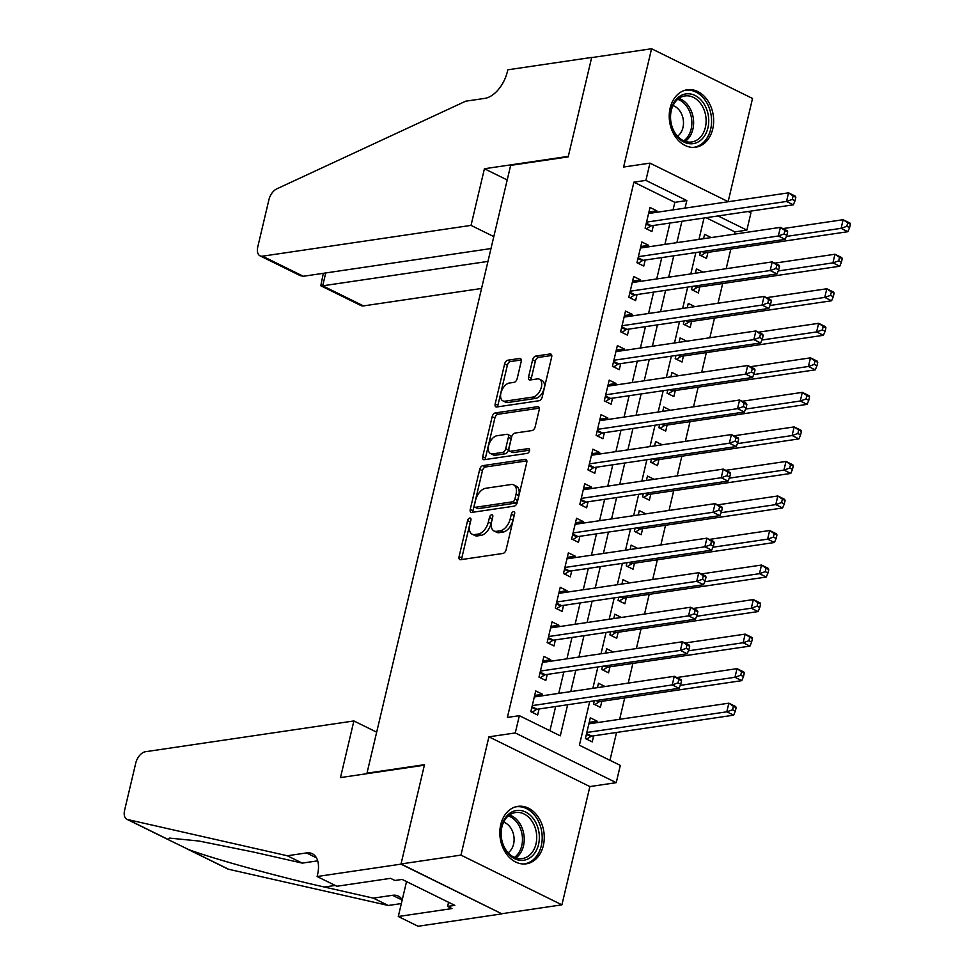 <?xml version="1.0" encoding="UTF-8"?>
<svg xmlns="http://www.w3.org/2000/svg" width="975" height="975" viewBox="0 0 975 975"><rect width="100%" height="100%" fill="white"/><g stroke="black" fill="none" stroke-linecap="round" stroke-linejoin="round"><path stroke-width="1.46" d="M469.792 518.03A2.559 1.475 -63.8 0 0 467.586 520.638L459.067 556.664A3.656 2.108 -63.8 0 0 459.81 559.589A3.656 2.108 -63.8 0 0 460.614 559.699L502.966 553.447A3.656 2.108 -63.8 0 0 506.122 549.705L514.629 513.691A2.559 1.475 -63.8 0 0 514.117 511.643A2.559 1.475 -63.8 0 0 513.545 511.57A2.559 1.475 -63.8 0 0 511.339 514.178L510.242 518.846A11.688 6.74 -63.8 0 1 500.151 530.802L496.616 531.326A11.688 6.74 -63.8 0 1 494.02 530.961A11.688 6.74 -63.8 0 1 491.656 521.588L492.753 516.921A2.559 1.475 -63.8 0 0 492.241 514.873A2.559 1.475 -63.8 0 0 491.668 514.8A2.559 1.475 -63.8 0 0 489.462 517.408L488.353 522.076A11.688 6.74 -63.8 0 1 478.262 534.032L474.74 534.556A11.688 6.74 -63.8 0 1 472.132 534.19A11.688 6.74 -63.8 0 1 469.779 524.818L470.876 520.15A2.559 1.475 -63.8 0 0 470.364 518.103A2.559 1.475 -63.8 0 0 469.792 518.03M470.669 521.016A2.559 1.475 -63.8 0 0 470.316 521.991L461.797 558.005A3.656 2.108 -63.8 0 0 461.699 559.54M514.434 514.556A2.559 1.475 -63.8 0 0 514.069 515.519L512.972 520.187L510.242 518.846M492.546 517.786A2.559 1.475 -63.8 0 0 492.192 518.761L491.083 523.417L488.353 522.076M670.154 108.03A29.031 22.047 81.6 0 0 695.675 147.225A29.031 22.047 81.6 0 0 712.725 128.993A29.031 22.047 81.6 0 0 687.192 89.785A29.031 22.047 81.6 0 0 670.154 108.03M500.76 824.606A29.031 22.047 81.6 0 0 526.293 863.813A29.031 22.047 81.6 0 0 543.331 845.569A29.031 22.047 81.6 0 0 517.81 806.362A29.031 22.047 81.6 0 0 500.76 824.606M521.211 361.506A3.656 2.108 -63.8 0 0 520.467 358.568A3.656 2.108 -63.8 0 0 519.651 358.459L507.78 360.214A3.656 2.108 -63.8 0 0 504.623 363.955L495.166 403.955A3.656 2.108 -63.8 0 0 495.909 406.88A3.656 2.108 -63.8 0 0 496.714 406.989L539.065 400.737A3.656 2.108 -63.8 0 0 542.222 397.008L551.667 357.008A3.656 2.108 -63.8 0 0 550.936 354.071A3.656 2.108 -63.8 0 0 550.119 353.962L535.775 356.082A3.656 2.108 -63.8 0 0 532.618 359.812L528.572 376.935A3.656 2.108 -63.8 0 0 529.303 379.872A3.656 2.108 -63.8 0 0 530.12 379.982L537.237 378.922A9.774 5.631 -63.8 0 1 539.419 379.226A9.774 5.631 -63.8 0 1 540.869 388.793A9.774 5.631 -63.8 0 1 532.947 397.057L505.074 401.176A9.774 5.631 -63.8 0 1 502.905 400.883A9.774 5.631 -63.8 0 1 501.442 391.316A9.774 5.631 -63.8 0 1 509.364 383.041L514.008 382.358A3.656 2.108 -63.8 0 0 517.164 378.617L521.211 361.506M673.055 209.881L674.834 202.337L633.908 182.167L645.889 180.399L649.972 163.13L728.325 201.728M317.107 876.525L400.993 864.142L424.381 765.192L340.494 777.587L353.888 720.952L145.373 751.737A11.164 6.435 -63.8 0 0 135.732 763.157L124.593 810.298A11.164 6.435 -63.8 0 0 126.847 819.256A11.164 6.435 -63.8 0 0 127.676 819.548L287.32 855.757L306.491 852.93A26.057 15.015 116.2 0 1 312.293 853.722A26.057 15.015 116.2 0 1 317.558 874.624L317.107 876.525L336.887 886.263L390.573 878.341L394.948 880.486L402.139 879.426L454.801 905.361L447.61 906.433L451.973 908.578L398.288 916.512L418.08 926.25L501.954 913.868L401.03 863.96L424.503 764.68L366.978 773.175L510.656 165.372L568.181 156.877L591.654 57.598L651.568 48.75L623.61 167.03L649.972 163.13M401.03 863.96L460.956 855.112L561.917 904.837L589.875 786.569L616.237 782.669L515.275 732.944L519.358 715.674L560.284 735.832L567.633 704.754M589.875 786.569L488.914 736.832L460.956 855.112M488.914 736.832L515.275 732.944M633.908 182.167L507.378 717.442L519.358 715.674M482.857 465.636A3.656 2.108 -63.8 0 0 479.7 469.377L470.242 509.377A3.656 2.108 -63.8 0 0 470.986 512.302A3.656 2.108 -63.8 0 0 471.803 512.411L514.142 506.159A3.656 2.108 -63.8 0 0 517.298 502.418L526.756 462.43A3.656 2.108 -63.8 0 0 526.013 459.493A3.656 2.108 -63.8 0 0 525.196 459.383L482.857 465.636L485.587 466.976A3.656 2.108 -63.8 0 0 482.43 470.718L472.972 510.717A3.656 2.108 -63.8 0 0 472.875 512.253M482.71 456.666L492.168 416.666A3.656 2.108 -63.8 0 1 495.312 412.925L537.664 406.673A3.656 2.108 -63.8 0 1 538.48 406.782A3.656 2.108 -63.8 0 1 539.212 409.719L535.165 426.831A3.656 2.108 -63.8 0 1 532.009 430.572L514.837 433.107A3.656 2.108 -63.8 0 0 511.68 436.837L508.999 448.195A3.656 2.108 -63.8 0 0 509.742 451.133A3.656 2.108 -63.8 0 0 510.547 451.242L528.426 448.597A2.559 1.475 -63.8 0 1 528.998 448.683A2.559 1.475 -63.8 0 1 529.376 451.181A2.559 1.475 -63.8 0 1 527.304 453.351L484.258 459.7A3.656 2.108 -63.8 0 1 483.442 459.591A3.656 2.108 -63.8 0 1 482.71 456.666L485.44 458.006L494.886 418.007L492.168 416.666M728.154 201.642L752.529 98.475L651.568 48.75M502.003 913.685L561.917 904.837M700.452 251.867L699.697 255.06L706.522 258.412L707.947 252.367M692.287 286.406L691.531 289.587L698.356 292.951L699.782 286.906M684.121 320.933L683.365 324.127L690.19 327.478L691.616 321.433M675.955 355.473L675.2 358.654L682.025 362.018L683.451 355.972M667.79 390L667.046 393.193L673.859 396.545L675.297 390.512M659.636 424.539L658.881 427.72L665.706 431.084L667.132 425.039M651.471 459.067L650.715 462.26L657.54 465.623L658.966 459.578M643.305 493.606L642.549 496.787L649.374 500.151L650.8 494.106M635.139 528.145L634.384 531.326L641.209 534.69L642.635 528.645M626.974 562.673L626.23 565.866L633.043 569.217L634.481 563.172M618.808 597.212L618.065 600.393L624.878 603.757L626.316 597.712M610.655 631.739L609.899 634.932L616.724 638.284L618.15 632.239M602.489 666.278L601.733 669.459L608.558 672.823L609.984 666.778M594.323 700.806L593.568 703.999L600.393 707.35L601.819 701.318M542.185 695.809L542.551 694.285L535.726 690.934L530.827 711.652L537.652 715.016L539.077 708.971M550.351 661.269L550.717 659.758L543.892 656.394L538.992 677.113L545.817 680.477L547.243 674.432M558.517 626.742L558.882 625.219L552.057 621.867L547.158 642.586L553.983 645.938L555.409 639.905M566.682 592.203L567.036 590.692L560.223 587.328L555.323 608.047L562.136 611.41L563.574 605.365M574.848 557.676L575.201 556.152L568.376 552.801L563.489 573.519L570.302 576.871L571.74 570.826M583.013 523.136L583.367 521.625L576.542 518.261L571.643 538.98L578.467 542.344L579.893 536.299M591.167 488.609L591.533 487.086L584.707 483.722L579.808 504.453L586.633 507.804L588.059 501.759M599.332 454.07L599.698 452.558L592.873 449.195L587.974 469.913L594.799 473.277L596.225 467.232M607.498 419.543L607.852 418.019L601.039 414.655L596.139 435.374L602.964 438.738L604.39 432.693M615.664 385.003L616.017 383.48L609.204 380.128L604.305 400.847L611.118 404.211L612.556 398.166M623.829 350.464L624.183 348.952L617.358 345.589L612.458 366.308L619.283 369.671L620.709 363.626M631.995 315.937L632.348 314.413L625.523 311.062L620.624 331.78L627.449 335.132L628.875 329.099M640.148 281.397L640.514 279.886L633.689 276.522L628.79 297.241L635.615 300.605L637.041 294.56M648.314 246.87L648.68 245.347L641.855 241.995L636.955 262.714L643.78 266.065L645.206 260.02M549.924 730.738L555.653 706.522M558.76 693.359L563.818 671.982M566.926 658.832L571.984 637.455M575.092 624.293L580.149 602.916M583.257 589.765L588.303 568.388M591.423 555.226L596.468 533.849M599.576 520.687L604.634 499.322M607.742 486.159L612.8 464.783M615.908 451.62L620.965 430.243M624.073 417.093L629.119 395.716M632.239 382.553L637.284 361.177M640.404 348.026L645.45 326.649M648.558 313.487L653.616 292.11M656.723 278.96L661.781 257.583M664.889 244.42L669.947 223.043M656.48 212.331L656.833 210.819L650.02 207.456L645.121 228.174L651.946 231.538L653.372 225.493M609.96 760.305L616.541 732.469M619.649 719.306L624.707 697.929M628.217 683.109L632.872 663.402M636.37 648.57L641.038 628.863M644.536 614.043L649.204 594.336M652.702 579.503L657.357 559.796M660.867 544.964L665.523 525.257M669.033 510.437L673.688 490.73M677.198 475.898L681.854 456.19M685.352 441.37L690.02 421.663M693.517 406.831L698.173 387.124M701.683 372.304L706.339 352.597M709.849 337.764L714.504 318.057M718.014 303.237L722.67 283.53M726.18 268.698L730.836 248.991M734.333 234.171L734.87 231.892L706.071 217.705M596.773 722.682L597.127 721.171L590.302 717.807L585.402 738.526L592.227 741.89L593.653 735.845M605.061 686.522L598.467 683.28L597.431 687.655M613.226 651.995L606.633 648.741L605.597 653.116M621.392 617.455L614.798 614.201L613.763 618.589M629.557 582.916L622.964 579.674L621.928 584.049M637.723 548.389L631.118 545.135L630.094 549.51M645.877 513.849L639.283 510.607L638.247 514.983M654.042 479.322L647.449 476.068L646.413 480.443M662.208 444.783L655.614 441.541L654.578 445.916M670.373 410.256L663.78 407.002L662.744 411.377M678.539 375.716L671.946 372.474L670.91 376.85M686.705 341.189L680.099 337.935L679.063 342.31M694.858 306.65L688.265 303.408L687.229 307.783M703.024 272.123L696.43 268.868L695.394 273.244M711.189 237.583L704.596 234.329L703.56 238.704M366.978 773.175L367.758 773.553M748.166 211.49L750.945 212.867L746.862 230.124L718.051 215.938M734.87 231.892L746.862 230.124M589.729 701.488L579.394 745.241L620.319 765.399L616.237 782.669M685.035 208.114L686.827 200.558L645.889 180.399M570.753 691.592L575.798 670.215M578.906 657.053L583.964 635.688M587.072 622.525L592.13 601.148M595.237 587.986L600.295 566.609M603.403 553.459L608.449 532.082M611.569 518.919L616.614 497.543M619.722 484.392L624.78 463.015M627.888 449.853L632.946 428.476M636.053 415.326L641.111 393.949M644.219 380.786L649.277 359.409M652.385 346.247L657.43 324.882M660.55 311.72L665.596 290.343M668.704 277.18L673.762 255.803M676.869 242.653L681.927 221.276M704.023 218.01L698.965 239.387M695.858 252.549L690.812 273.926M687.692 287.077L682.646 308.453M679.526 321.616L674.481 342.993M671.373 356.143L666.315 377.52M663.207 390.683L658.149 412.059M655.042 425.21L649.984 446.587M646.876 459.749L641.83 481.126M638.71 494.288L633.665 515.653M630.557 528.816L625.499 550.192M622.391 563.355L617.333 584.732M614.226 597.882L609.168 619.259M606.06 632.422L601.002 653.798M597.894 666.949L592.849 688.326M674.834 202.337L686.827 200.558M597.127 721.171L589.241 722.329M542.551 694.285L534.653 695.455M550.717 659.758L542.819 660.916M558.882 625.219L550.985 626.389M567.036 590.692L559.15 591.849M575.201 556.152L567.316 557.322M583.367 521.625L575.469 522.783M591.533 487.086L583.635 488.256M599.698 452.558L591.801 453.716M607.852 418.019L599.966 419.189M616.017 383.48L608.132 384.65M624.183 348.952L616.298 350.122M632.348 314.413L624.451 315.583M640.514 279.886L632.617 281.044M648.68 245.347L640.782 246.517M656.833 210.819L648.948 211.977M472.132 534.19L474.862 535.543A11.688 6.74 -63.8 0 0 477.47 535.897L474.74 534.556M491.083 523.417A11.688 6.74 -63.8 0 1 480.992 535.372L477.47 535.897M494.02 530.961L496.738 532.313A11.688 6.74 -63.8 0 0 499.346 532.667L496.616 531.326M512.972 520.187A11.688 6.74 -63.8 0 1 502.868 532.143L499.346 532.667M526.853 460.883L485.587 466.976M474.423 505.16A2.559 1.475 -63.8 0 0 474.935 507.207A2.559 1.475 -63.8 0 0 475.508 507.28L512.679 501.796A2.559 1.475 -63.8 0 0 514.885 499.176L516.043 494.264A11.688 6.74 -63.8 0 0 513.679 484.892A11.688 6.74 -63.8 0 0 511.083 484.526L485.672 488.28A11.688 6.74 -63.8 0 0 475.581 500.236L474.423 505.16M474.935 507.207L477.665 508.548A2.559 1.475 -63.8 0 0 478.237 508.633L475.508 507.28M513.679 484.892L516.409 486.232A11.688 6.74 -63.8 0 1 518.773 495.605L517.615 500.528A2.559 1.475 -63.8 0 1 515.409 503.137L478.237 508.633M539.309 408.172L498.042 414.265A3.656 2.108 -63.8 0 0 494.886 418.007M509.742 451.133L512.472 452.473A3.656 2.108 -63.8 0 0 513.277 452.583L529.608 450.17M497.018 435.74A9.774 5.631 -63.8 0 0 489.097 444.015A9.774 5.631 -63.8 0 0 490.559 453.57A9.774 5.631 -63.8 0 0 492.728 453.875L502.552 452.424A3.656 2.108 -63.8 0 0 505.708 448.683L508.389 437.324A3.656 2.108 -63.8 0 0 507.658 434.399A3.656 2.108 -63.8 0 0 506.842 434.289L497.018 435.74M490.559 453.57L493.289 454.923A9.774 5.631 -63.8 0 0 495.458 455.215L492.728 453.875M507.658 434.399L510.376 435.74A3.656 2.108 -63.8 0 1 511.119 438.677L508.438 450.023A3.656 2.108 -63.8 0 1 505.282 453.765L495.458 455.215M485.44 458.006A3.656 2.108 -63.8 0 0 485.331 459.542M502.905 400.883L505.623 402.224A9.774 5.631 -63.8 0 0 507.804 402.529L505.074 401.176M539.419 379.226L542.137 380.567A9.774 5.631 -63.8 0 1 543.599 390.134A9.774 5.631 -63.8 0 1 535.677 398.409L507.804 402.529M551.777 355.461L538.505 357.423A3.656 2.108 -63.8 0 0 535.348 361.164L531.302 378.276A3.656 2.108 -63.8 0 0 531.192 379.823M521.308 359.958L510.51 361.554A3.656 2.108 -63.8 0 0 507.353 365.296L497.896 405.295A3.656 2.108 -63.8 0 0 497.798 406.831M586.67 739.148L590.789 736.515A3.717 2.145 116.2 0 1 591.74 736.125L733.627 715.175L726.802 711.811L728.849 703.182L588.876 723.852M586.84 732.481L726.802 711.811L732.578 709.776L735.308 711.116L736.125 707.667L733.395 706.327L732.578 709.776M733.395 706.327L728.849 703.182L735.662 706.546L736.125 707.667M735.308 711.116L733.627 715.175M531.997 706.704L537.164 709.252L679.051 688.301L672.226 684.938L532.253 705.608M678.003 682.89L672.226 684.938L674.261 676.309L681.086 679.66L681.549 680.782L678.819 679.441L678.003 682.89L680.733 684.243L681.549 680.782M534.3 696.979L674.261 676.309L678.819 679.441M537.164 709.252A3.717 2.145 -63.8 0 0 536.213 709.629L532.082 712.274M679.051 688.301L680.733 684.243M538.834 831.565A25.131 19.073 -98.4 0 1 524.562 860.096A25.131 19.073 -98.4 0 1 501.418 839.17A25.131 19.073 -98.4 0 1 515.69 810.639A25.131 19.073 -98.4 0 1 538.834 831.565M501.613 839.061A23.266 17.66 81.6 0 0 522.332 858.561A23.266 17.66 81.6 0 0 536.25 832.028A23.266 17.66 81.6 0 0 515.531 812.528A23.266 17.66 81.6 0 0 501.613 839.061M508.146 852.784A16.563 12.578 81.6 0 0 513.764 835.624A16.563 12.578 81.6 0 0 503.624 822.169M523.721 863.984A28.848 21.901 81.6 0 0 524.343 863.911A28.848 21.901 81.6 0 0 541.612 831.005A28.848 21.901 81.6 0 0 515.909 806.825A28.848 21.901 81.6 0 0 515.288 806.934M708.228 114.989A25.131 19.073 -98.4 0 1 693.956 143.508A25.131 19.073 -98.4 0 1 670.812 122.594A25.131 19.073 -98.4 0 1 685.084 94.063A25.131 19.073 -98.4 0 1 708.228 114.989M671.007 122.484A23.266 17.66 81.6 0 0 691.726 141.984A23.266 17.66 81.6 0 0 705.644 115.452A23.266 17.66 81.6 0 0 684.925 95.952A23.266 17.66 81.6 0 0 671.007 122.484M677.527 136.195A16.563 12.578 81.6 0 0 683.158 119.048A16.563 12.578 81.6 0 0 673.006 105.593M693.103 147.408A28.848 21.901 81.6 0 0 693.737 147.335A28.848 21.901 81.6 0 0 710.994 114.428A28.848 21.901 81.6 0 0 685.303 90.248A28.848 21.901 81.6 0 0 684.682 90.358M287.32 855.757L302.262 863.119L253.305 852.016L199.022 841.035L169.674 838.11L167.932 839.499L188.723 849.615C214.268 859.109 278.338 876.769 324.395 887.031L373.352 898.133L392.523 895.294A26.057 15.015 116.2 0 1 398.324 896.098A26.057 15.015 116.2 0 1 402.248 899.791M373.352 898.133L388.294 905.483L401.347 903.557M317.692 860.84L302.262 863.119M188.723 849.615L228.65 869.273L388.294 905.483M400.993 864.142L501.954 913.868M353.888 720.952L376.679 732.176M406.538 881.595L398.288 916.512M228.65 869.273A11.164 6.435 116.2 0 1 227.809 868.981L187.09 848.92M448.585 902.302L447.61 906.433M493.825 236.608L471.035 225.383L262.519 256.181L303.31 276.266L490.998 248.552M303.31 276.266L300.251 275.645L260.033 255.84A11.164 6.435 -63.8 0 1 257.778 246.882L268.917 199.741A11.164 6.435 -63.8 0 1 276.766 188.87L465.697 101.193L484.867 98.365A26.057 15.015 -63.8 0 0 507.353 71.711L507.804 69.81L591.691 57.427L568.303 156.366L484.417 168.748L471.035 225.383M507.207 179.973L484.417 168.748M487.963 261.41L322.688 285.809L363.48 305.906A11.164 6.435 116.2 0 1 361.006 305.565L320.787 285.76L322.688 285.809L325.723 272.963M481.565 288.466L363.48 305.906M260.033 255.84A11.164 6.435 -63.8 0 0 262.519 256.181M323.31 273.317L320.787 285.76M594.823 704.62L598.955 701.976A3.717 2.145 116.2 0 1 599.905 701.598L741.792 680.648L734.967 677.284L737.003 668.655L676.784 677.54M680.27 685.364L734.967 677.284L740.744 675.236L743.474 676.589L744.291 673.128L741.561 671.787L740.744 675.236M741.561 671.787L737.003 668.655L743.828 672.007L744.291 673.128M743.474 676.589L741.792 680.648M602.989 670.081L607.108 667.448A3.717 2.145 116.2 0 1 608.071 667.058L749.958 646.108L743.133 642.744L745.168 634.116L684.95 643.013M688.423 650.825L743.133 642.744L748.91 640.709L751.628 642.05L752.444 638.601L749.726 637.248L748.91 640.709M749.726 637.248L745.168 634.116L751.993 637.479L752.444 638.601M751.628 642.05L749.958 646.108M611.154 635.542L615.274 632.909A3.717 2.145 116.2 0 1 616.237 632.531L758.111 611.569L751.298 608.217L753.334 599.576L693.103 608.473M696.589 616.298L751.298 608.217L757.063 606.17L759.793 607.523L760.61 604.061L757.88 602.721L757.063 606.17M757.88 602.721L753.334 599.576L760.159 602.94L760.61 604.061M759.793 607.523L758.111 611.569M619.32 601.014L623.439 598.37A3.717 2.145 116.2 0 1 624.39 597.992L766.277 577.042L759.452 573.678L761.499 565.049L701.269 573.946M704.754 581.758L759.452 573.678L765.229 571.643L767.959 572.983L768.775 569.534L766.045 568.181L765.229 571.643M766.045 568.181L761.499 565.049L768.324 568.413L768.775 569.534M767.959 572.983L766.277 577.042M540.162 672.177L545.33 674.712L687.217 653.762L680.392 650.41L540.418 671.068M686.168 648.363L680.392 650.41L682.427 641.769L689.252 645.133L689.703 646.254L686.985 644.914L686.168 648.363L688.886 649.703L689.703 646.254M542.466 662.439L682.427 641.769L686.985 644.914M545.33 674.712A3.717 2.145 -63.8 0 0 544.367 675.102L540.247 677.735M687.217 653.762L688.886 649.703M548.328 637.638L553.495 640.185L695.37 619.235L688.557 615.871L548.584 636.541M694.322 613.823L688.557 615.871L690.592 607.242L697.418 610.594L697.868 611.715L695.138 610.374L694.322 613.823L697.052 615.176L697.868 611.715M550.631 627.9L690.592 607.242L695.138 610.374M553.495 640.185A3.717 2.145 -63.8 0 0 552.533 640.563L548.413 643.207M695.37 619.235L697.052 615.176M556.493 603.111L561.649 605.646L703.536 584.695L696.711 581.332L556.749 602.002M702.487 579.296L696.711 581.332L698.758 572.703L705.583 576.067L706.034 577.188L703.304 575.835L702.487 579.296L705.217 580.637L706.034 577.188M558.785 593.373L698.758 572.703L703.304 575.835M561.649 605.646A3.717 2.145 -63.8 0 0 560.698 606.036L556.579 608.668M703.536 584.695L705.217 580.637M564.647 568.571L569.814 571.118L711.701 550.168L704.876 546.804L564.915 567.474M710.653 544.757L704.876 546.804L706.924 538.163L713.737 541.527L714.2 542.648L711.47 541.308L710.653 544.757L713.383 546.11L714.2 542.648M566.95 558.833L706.924 538.163L711.47 541.308M569.814 571.118A3.717 2.145 -63.8 0 0 568.864 571.496L564.744 574.129M711.701 550.168L713.383 546.11M627.486 566.475L631.605 563.842A3.717 2.145 116.2 0 1 632.556 563.465L774.443 542.502L767.618 539.151L769.665 530.51L709.434 539.407M712.92 547.231L767.618 539.151L773.394 537.103L776.124 538.444L776.941 534.995L774.211 533.654L773.394 537.103M774.211 533.654L769.665 530.51L776.478 533.873L776.941 534.995M776.124 538.444L774.443 542.502M572.812 534.032L577.98 536.579L719.867 515.629L713.042 512.265L573.081 532.935M718.819 510.23L713.042 512.265L715.089 503.636L721.902 507L722.365 508.121L719.635 506.768L718.819 510.23L721.549 511.57L722.365 508.121M575.116 524.306L715.089 503.636L719.635 506.768M577.98 536.579A3.717 2.145 -63.8 0 0 577.029 536.957L572.91 539.602M719.867 515.629L721.549 511.57M635.639 531.948L639.771 529.303A3.717 2.145 116.2 0 1 640.721 528.925L782.608 507.975L775.783 504.611L777.818 495.982L717.6 504.879M721.086 512.692L775.783 504.611L781.56 502.576L784.29 503.917L785.107 500.467L782.377 499.115L781.56 502.576M782.377 499.115L777.818 495.982L784.643 499.334L785.107 500.467M784.29 503.917L782.608 507.975M580.978 499.505L586.146 502.052L728.033 481.089L721.207 477.738L581.234 498.408M726.984 475.69L721.207 477.738L723.243 469.097L730.068 472.461L730.531 473.582L727.801 472.241L726.984 475.69L729.714 477.031L730.531 473.582M583.282 489.767L723.243 469.097L727.801 472.241M586.146 502.052A3.717 2.145 -63.8 0 0 585.195 502.43L581.063 505.062M728.033 481.089L729.714 477.031M643.805 497.408L647.936 494.776A3.717 2.145 116.2 0 1 648.887 494.386L790.774 473.436L783.949 470.084L785.984 461.443L725.766 470.34M729.251 478.152L783.949 470.084L789.726 468.037L792.456 469.377L793.272 465.928L790.542 464.587L789.726 468.037M790.542 464.587L785.984 461.443L792.809 464.807L793.272 465.928M792.456 469.377L790.774 473.436M589.144 464.965L594.311 467.513L736.186 446.562L729.373 443.198L589.4 463.868M735.15 441.163L729.373 443.198L731.408 434.57L738.233 437.921L738.684 439.055L735.967 437.702L735.15 441.163L737.868 442.504L738.684 439.055M591.447 455.24L731.408 434.57L735.967 437.702M594.311 467.513A3.717 2.145 -63.8 0 0 593.348 467.89L589.229 470.535M736.186 446.562L737.868 442.504M651.97 462.881L656.09 460.237A3.717 2.145 116.2 0 1 657.053 459.859L798.927 438.908L792.114 435.545L794.15 426.916L733.919 435.801M737.405 443.625L792.114 435.545L797.879 433.509L800.609 434.85L801.426 431.389L798.696 430.048L797.879 433.509M798.696 430.048L794.15 426.916L800.975 430.268L801.426 431.389M800.609 434.85L798.927 438.908M597.309 430.438L602.477 432.973L744.352 412.023L737.539 408.671L597.565 429.341M743.303 406.624L737.539 408.671L739.574 400.03L746.399 403.394L746.85 404.515L744.12 403.175L743.303 406.624L746.033 407.964L746.85 404.515M599.613 420.7L739.574 400.03L744.12 403.175M602.477 432.973A3.717 2.145 -63.8 0 0 601.514 433.363L597.395 435.996M744.352 412.023L746.033 407.964M660.136 428.342L664.255 425.709A3.717 2.145 116.2 0 1 665.206 425.319L807.093 404.369L800.268 401.018L802.315 392.377L742.085 401.273M745.57 409.086L800.268 401.018L806.045 398.97L808.775 400.311L809.591 396.862L806.861 395.521L806.045 398.97M806.861 395.521L802.315 392.377L809.14 395.74L809.591 396.862M808.775 400.311L807.093 404.369M605.475 395.899L610.63 398.446L752.517 377.496L745.692 374.132L605.731 394.802M751.469 372.097L745.692 374.132L747.74 365.503L754.565 368.855L755.016 369.976L752.286 368.635L751.469 372.097L754.199 373.437L755.016 369.976M607.766 386.173L747.74 365.503L752.286 368.635M610.63 398.446A3.717 2.145 -63.8 0 0 609.68 398.824L605.56 401.468M752.517 377.496L754.199 373.437M668.302 393.815L672.421 391.17A3.717 2.145 116.2 0 1 673.372 390.792L815.258 369.842L808.433 366.478L810.481 357.849L750.25 366.734M753.736 374.558L808.433 366.478L814.21 364.431L816.94 365.783L817.757 362.322L815.027 360.982L814.21 364.431M815.027 360.982L810.481 357.849L817.306 361.201L817.757 362.322M816.94 365.783L815.258 369.842M613.628 361.372L618.796 363.907L760.683 342.956L753.858 339.605L613.897 360.263M759.635 337.557L753.858 339.605L755.905 330.964L762.718 334.327L763.181 335.449L760.451 334.108L759.635 337.557L762.365 338.898L763.181 335.449M615.932 351.634L755.905 330.964L760.451 334.108M618.796 363.907A3.717 2.145 -63.8 0 0 617.845 364.297L613.726 366.929M760.683 342.956L762.365 338.898M676.467 359.275L680.587 356.643A3.717 2.145 116.2 0 1 681.537 356.253L823.424 335.303L816.599 331.939L818.647 323.31L758.416 332.207M761.902 340.019L816.599 331.939L822.376 329.903L825.106 331.244L825.922 327.795L823.193 326.442L822.376 329.903M823.193 326.442L818.647 323.31L825.459 326.674L825.922 327.795M825.106 331.244L823.424 335.303M621.794 326.832L626.962 329.379L768.848 308.429L762.023 305.065L622.062 325.735M767.8 303.018L762.023 305.065L764.059 296.437L770.884 299.788L771.347 300.909L768.617 299.569L767.8 303.018L770.53 304.371L771.347 300.909M624.098 317.107L764.059 296.437L768.617 299.569M626.962 329.379A3.717 2.145 -63.8 0 0 626.011 329.757L621.879 332.402M768.848 308.429L770.53 304.371M684.621 324.736L688.752 322.103A3.717 2.145 116.2 0 1 689.703 321.726L831.59 300.775L824.765 297.412L826.8 288.771L766.582 297.668M770.067 305.492L824.765 297.412L830.542 295.364L833.272 296.717L834.088 293.256L831.358 291.915L830.542 295.364M831.358 291.915L826.8 288.771L833.625 292.134L834.088 293.256M833.272 296.717L831.59 300.775M629.96 292.305L635.127 294.84L777.014 273.89L770.189 270.526L630.216 291.196M775.966 268.491L770.189 270.526L772.224 261.897L779.049 265.261L779.513 266.382L776.783 265.042L775.966 268.491L778.696 269.831L779.513 266.382M632.263 282.567L772.224 261.897L776.783 265.042M635.127 294.84A3.717 2.145 -63.8 0 0 634.177 295.23L630.045 297.863M777.014 273.89L778.696 269.831M692.786 290.209L696.918 287.564A3.717 2.145 116.2 0 1 697.868 287.186L839.755 266.236L832.93 262.872L834.966 254.243L774.747 263.14M778.221 270.952L832.93 262.872L838.707 260.837L841.437 262.178L842.242 258.728L839.524 257.376L838.707 260.837M839.524 257.376L834.966 254.243L841.791 257.607L842.242 258.728M841.437 262.178L839.755 266.236M638.125 257.766L643.293 260.313L785.168 239.363L778.355 235.999L638.381 256.669M784.119 233.951L778.355 235.999L780.39 227.37L787.215 230.722L787.666 231.843L784.936 230.502L784.119 233.951L786.849 235.304L787.666 231.843M640.429 248.028L780.39 227.37L784.936 230.502M643.293 260.313A3.717 2.145 -63.8 0 0 642.33 260.691L638.211 263.323M785.168 239.363L786.849 235.304M700.952 255.669L705.071 253.037A3.717 2.145 116.2 0 1 706.034 252.659L847.909 231.697L841.096 228.345L843.131 219.704L782.901 228.601M786.386 236.425L841.096 228.345L846.861 226.298L849.591 227.638L850.407 224.189L847.677 222.848L846.861 226.298M847.677 222.848L843.131 219.704L849.956 223.068L850.407 224.189M849.591 227.638L847.909 231.697M646.291 223.226L651.446 225.773L793.333 204.823L786.508 201.459L646.547 222.129M792.285 199.424L786.508 201.459L788.556 192.831L795.381 196.194L795.832 197.316L793.102 195.963L792.285 199.424L795.015 200.765L795.832 197.316M648.582 213.501L788.556 192.831L793.102 195.963M651.446 225.773A3.717 2.145 -63.8 0 0 650.496 226.163L646.376 228.796M793.333 204.823L795.015 200.765M470.316 521.991L467.586 520.638M514.069 515.519L511.339 514.178M492.192 518.761L489.462 517.408M480.992 535.372L478.262 534.032M502.868 532.143L500.151 530.802M461.797 558.005L459.067 556.664M526.597 460.066L525.196 459.383M472.972 510.717L470.242 509.377M482.43 470.718L479.7 469.377M515.409 503.137L512.679 501.796M517.615 500.528L514.885 499.176M518.773 495.605L516.043 494.264M498.042 414.265L495.312 412.925M539.053 407.355L537.664 406.673M513.277 452.583L510.547 451.242M529.413 449.085L528.426 448.597M505.282 453.765L502.552 452.424M508.438 450.023L505.708 448.683M511.119 438.677L508.389 437.324M535.677 398.409L532.947 397.057M531.302 378.276L528.572 376.935M535.348 361.164L532.618 359.812M538.505 357.423L535.775 356.082M551.521 354.644L550.119 353.962M497.896 405.295L495.166 403.955M507.353 365.296L504.623 363.955M510.51 361.554L507.78 360.214M521.052 359.153L519.651 358.459M590.789 736.515L586.389 734.346M591.74 736.125L586.572 733.59M531.814 707.472L536.213 709.629M509.511 814.966A23.266 17.66 -98.4 0 1 523.77 833.869A23.266 17.66 -98.4 0 1 515.86 857.963M514.434 857.415A22.498 17.087 81.6 0 0 522.015 834.161A22.498 17.087 81.6 0 0 508.304 815.904M678.905 98.39A23.266 17.66 -98.4 0 1 693.152 117.292A23.266 17.66 -98.4 0 1 685.254 141.387M683.828 140.839A22.498 17.087 81.6 0 0 691.397 117.585A22.498 17.087 81.6 0 0 677.698 99.328M392.523 895.294L402.175 900.059M316.461 857.842L306.491 852.93M127.676 819.548L167.603 839.219M324.395 887.031L335.193 885.434M598.955 701.976L596.054 700.55M599.905 701.598L597.395 700.355M607.108 667.448L604.22 666.023M608.071 667.058L605.548 665.828M615.274 632.909L612.385 631.483M616.237 632.531L613.714 631.288M623.439 598.37L620.551 596.956M624.39 597.992L621.879 596.749M539.979 672.933L544.367 675.102M548.145 638.406L552.533 640.563M556.311 603.866L560.698 606.036M564.476 569.339L568.864 571.496M631.605 563.842L628.717 562.417M632.556 563.465L630.045 562.222M572.63 534.8L577.029 536.957M639.771 529.303L636.882 527.889M640.721 528.925L638.211 527.682M580.795 500.26L585.195 502.43M647.936 494.776L645.036 493.35M648.887 494.386L646.376 493.155M588.961 465.733L593.348 467.89M656.09 460.237L653.201 458.811M657.053 459.859L654.53 458.616M597.127 431.194L601.514 433.363M664.255 425.709L661.367 424.283M665.206 425.319L662.695 424.088M605.292 396.667L609.68 398.824M672.421 391.17L669.533 389.744M673.372 390.792L670.861 389.549M613.458 362.127L617.845 364.297M680.587 356.643L677.698 355.217M681.537 356.253L679.027 355.022M621.611 327.6L626.011 329.757M688.752 322.103L685.852 320.678M689.703 321.726L687.192 320.482M629.777 293.061L634.177 295.23M696.918 287.564L694.017 286.15M697.868 287.186L695.346 285.955M637.943 258.533L642.33 260.691M705.071 253.037L702.183 251.611M706.034 252.659L703.511 251.416M646.108 223.994L650.496 226.163M126.847 819.256L167.822 839.438"/></g></svg>
